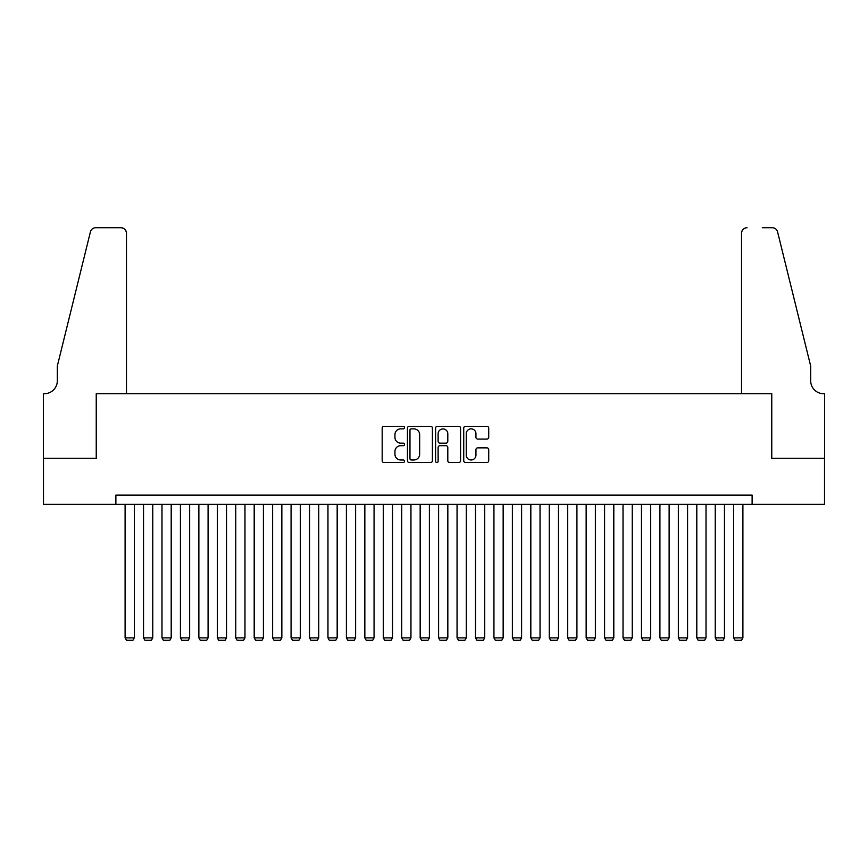 <?xml version="1.0" encoding="UTF-8"?>
<svg xmlns="http://www.w3.org/2000/svg" width="868" height="868" viewBox="0 0 868 868"><rect width="100%" height="100%" fill="white"/><g stroke="black" fill="none" stroke-linecap="round" stroke-linejoin="round"><path stroke-width="1.3" d="M404.499 427.588A1.269 1.269 0 0 0 403.229 426.318L383.992 426.318A1.812 1.812 0 0 0 382.18 428.13L382.18 460.713A1.812 1.812 0 0 0 383.992 462.525L403.229 462.525A1.269 1.269 0 0 0 404.499 461.255A1.269 1.269 0 0 0 403.229 459.986L400.734 459.986A5.794 5.794 0 0 1 394.94 454.192L394.94 451.479A5.794 5.794 0 0 1 400.734 445.685L403.229 445.685A1.269 1.269 0 0 0 404.499 444.416A1.269 1.269 0 0 0 403.229 443.157L400.734 443.157A5.794 5.794 0 0 1 394.94 437.363L394.94 434.64A5.794 5.794 0 0 1 400.734 428.857L403.229 428.857A1.269 1.269 0 0 0 404.499 427.588M486.905 439.078A1.812 1.812 0 0 0 488.717 437.266L488.717 428.13A1.812 1.812 0 0 0 486.905 426.318L465.541 426.318A1.812 1.812 0 0 0 463.729 428.13L463.729 460.713A1.812 1.812 0 0 0 465.541 462.525L486.905 462.525A1.812 1.812 0 0 0 488.717 460.713L488.717 449.667A1.812 1.812 0 0 0 486.905 447.855L477.758 447.855A1.812 1.812 0 0 0 475.946 449.667L475.946 455.147A4.839 4.839 0 0 1 471.107 459.986A4.839 4.839 0 0 1 466.268 455.147L466.268 433.696A4.839 4.839 0 0 1 471.107 428.857A4.839 4.839 0 0 1 475.946 433.696L475.946 437.266A1.812 1.812 0 0 0 477.758 439.078L486.905 439.078M115.878 504.351L43.487 504.351L43.487 458.25L96.511 458.25L96.511 393.703L771.489 393.703L771.489 458.25L824.513 458.25L824.513 504.351L752.122 504.351L752.122 495.14L115.878 495.14L115.878 504.351L752.122 504.351M432.416 428.13A1.812 1.812 0 0 0 430.604 426.318L409.24 426.318A1.812 1.812 0 0 0 407.439 428.13L407.439 460.713A1.812 1.812 0 0 0 409.24 462.525L430.604 462.525A1.812 1.812 0 0 0 432.416 460.713L432.416 428.13M437.396 426.318L458.76 426.318A1.812 1.812 0 0 1 460.561 428.13L460.561 460.713A1.812 1.812 0 0 1 458.76 462.525L449.613 462.525A1.812 1.812 0 0 1 447.801 460.713L447.801 447.497A1.812 1.812 0 0 0 445.989 445.685L439.924 445.685A1.812 1.812 0 0 0 438.123 447.497L438.123 461.255A1.269 1.269 0 0 1 436.854 462.525A1.269 1.269 0 0 1 435.584 461.255L435.584 428.13A1.812 1.812 0 0 1 437.396 426.318M411.237 428.857A1.269 1.269 0 0 0 409.967 430.116L409.967 458.716A1.269 1.269 0 0 0 411.237 459.986L413.862 459.986A5.794 5.794 0 0 0 419.656 454.192L419.656 434.64A5.794 5.794 0 0 0 413.862 428.857L411.237 428.857M447.801 433.783A4.839 4.839 0 0 0 442.962 428.944A4.839 4.839 0 0 0 438.123 433.783L438.123 441.345A1.812 1.812 0 0 0 439.924 443.157L445.989 443.157A1.812 1.812 0 0 0 447.801 441.345L447.801 433.783M134.323 504.351L134.323 637.871L125.1 637.871L125.1 504.351M134.323 637.871L132.934 640.269L126.478 640.269L125.1 637.871M126.478 393.703L126.478 233.264A5.533 5.533 0 0 0 120.945 227.731L95.773 227.731A5.533 5.533 0 0 0 90.402 231.93L57.321 366.046L57.321 380.792A12.912 12.912 0 0 1 44.409 393.703L43.4 393.703L43.4 458.25L96.24 458.25L96.24 393.703L126.478 393.703L126.478 233.264C126.131 229.922 124.287 228.078 120.945 227.731L105.646 227.731M90.402 231.93C91.813 228.902 91.813 228.902 90.402 231.93C91.813 228.902 91.813 228.902 90.402 231.93M57.321 380.792A12.912 12.912 0 0 1 44.409 393.703M741.522 393.703L741.522 233.264L741.522 393.703L771.76 393.703L771.76 458.25L824.6 458.25L824.6 393.703L823.591 393.703A12.912 12.912 0 0 1 810.679 380.792A12.912 12.912 0 0 0 823.591 393.703M800.535 324.925L777.598 231.93L810.679 366.046L810.679 380.792M762.354 227.731L772.227 227.731A5.533 5.533 0 0 1 777.598 231.93C776.187 228.902 776.187 228.902 777.598 231.93C776.187 228.902 776.187 228.902 777.598 231.93M747.055 227.731A5.533 5.533 0 0 0 741.522 233.264C741.869 229.922 743.713 228.078 747.055 227.731M152.757 504.351L152.757 637.871L143.535 637.871L143.535 504.351M152.757 637.871L151.379 640.269L144.923 640.269L143.535 637.871M171.202 504.351L171.202 637.871L161.98 637.871L161.98 504.351M171.202 637.871L169.824 640.269L163.368 640.269L161.98 637.871M189.647 504.351L189.647 637.871L180.425 637.871L180.425 504.351M189.647 637.871L188.258 640.269L181.803 640.269L180.425 637.871M208.081 504.351L208.081 637.871L198.87 637.871L198.87 504.351M208.081 637.871L206.703 640.269L200.248 640.269L198.87 637.871M226.526 504.351L226.526 637.871L217.304 637.871L217.304 504.351M226.526 637.871L225.148 640.269L218.693 640.269L217.304 637.871M244.971 504.351L244.971 637.871L235.749 637.871L235.749 504.351M244.971 637.871L243.582 640.269L237.138 640.269L235.749 637.871M263.416 504.351L263.416 637.871L254.194 637.871L254.194 504.351M263.416 637.871L262.027 640.269L255.572 640.269L254.194 637.871M281.85 504.351L281.85 637.871L272.628 637.871L272.628 504.351M281.85 637.871L280.472 640.269L274.017 640.269L272.628 637.871M300.295 504.351L300.295 637.871L291.073 637.871L291.073 504.351M300.295 637.871L298.918 640.269L292.462 640.269L291.073 637.871M318.74 504.351L318.74 637.871L309.518 637.871L309.518 504.351M318.74 637.871L317.352 640.269L310.896 640.269L309.518 637.871M337.175 504.351L337.175 637.871L327.963 637.871L327.963 504.351M337.175 637.871L335.797 640.269L329.341 640.269L327.963 637.871M355.62 504.351L355.62 637.871L346.397 637.871L346.397 504.351M355.62 637.871L354.242 640.269L347.786 640.269L346.397 637.871M374.065 504.351L374.065 637.871L364.842 637.871L364.842 504.351M374.065 637.871L372.676 640.269L366.231 640.269L364.842 637.871M392.51 504.351L392.51 637.871L383.287 637.871L383.287 504.351M392.51 637.871L391.121 640.269L384.665 640.269L383.287 637.871M410.944 504.351L410.944 637.871L401.721 637.871L401.721 504.351M410.944 637.871L409.566 640.269L403.11 640.269L401.721 637.871M429.389 504.351L429.389 637.871L420.166 637.871L420.166 504.351M429.389 637.871L428.011 640.269L421.555 640.269L420.166 637.871M447.834 504.351L447.834 637.871L438.611 637.871L438.611 504.351M447.834 637.871L446.445 640.269L439.989 640.269L438.611 637.871M466.279 504.351L466.279 637.871L457.056 637.871L457.056 504.351M466.279 637.871L464.89 640.269L458.434 640.269L457.056 637.871M484.713 504.351L484.713 637.871L475.49 637.871L475.49 504.351M484.713 637.871L483.335 640.269L476.879 640.269L475.49 637.871M503.158 504.351L503.158 637.871L493.935 637.871L493.935 504.351M503.158 637.871L501.769 640.269L495.324 640.269L493.935 637.871M521.603 504.351L521.603 637.871L512.38 637.871L512.38 504.351M521.603 637.871L520.214 640.269L513.758 640.269L512.38 637.871M540.037 504.351L540.037 637.871L530.825 637.871L530.825 504.351M540.037 637.871L538.659 640.269L532.203 640.269L530.825 637.871M558.482 504.351L558.482 637.871L549.26 637.871L549.26 504.351M558.482 637.871L557.104 640.269L550.648 640.269L549.26 637.871M576.927 504.351L576.927 637.871L567.705 637.871L567.705 504.351M576.927 637.871L575.538 640.269L569.082 640.269L567.705 637.871M595.372 504.351L595.372 637.871L586.15 637.871L586.15 504.351M595.372 637.871L593.983 640.269L587.528 640.269L586.15 637.871M613.806 504.351L613.806 637.871L604.584 637.871L604.584 504.351M613.806 637.871L612.428 640.269L605.972 640.269L604.584 637.871M632.251 504.351L632.251 637.871L623.029 637.871L623.029 504.351M632.251 637.871L630.862 640.269L624.418 640.269L623.029 637.871M650.696 504.351L650.696 637.871L641.474 637.871L641.474 504.351M650.696 637.871L649.307 640.269L642.852 640.269L641.474 637.871M669.13 504.351L669.13 637.871L659.919 637.871L659.919 504.351M669.13 637.871L667.752 640.269L661.297 640.269L659.919 637.871M687.575 504.351L687.575 637.871L678.353 637.871L678.353 504.351M687.575 637.871L686.197 640.269L679.742 640.269L678.353 637.871M706.02 504.351L706.02 637.871L696.798 637.871L696.798 504.351M706.02 637.871L704.632 640.269L698.176 640.269L696.798 637.871M724.465 504.351L724.465 637.871L715.243 637.871L715.243 504.351M724.465 637.871L723.077 640.269L716.621 640.269L715.243 637.871M742.899 504.351L742.899 637.871L733.677 637.871L733.677 504.351M742.899 637.871L741.522 640.269L735.066 640.269L733.677 637.871"/></g></svg>
